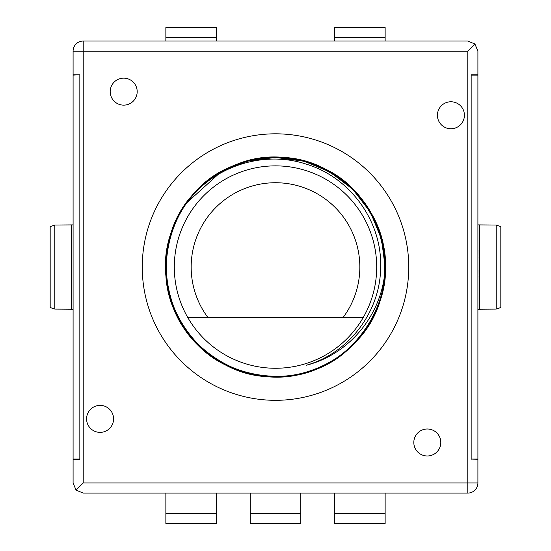 <?xml version="1.0" encoding="UTF-8"?>
<svg xmlns="http://www.w3.org/2000/svg" width="551" height="551" viewBox="0 0 551 551"><rect width="100%" height="100%" fill="white"/><g stroke="black" fill="none" stroke-linecap="round" stroke-linejoin="round"><path stroke-width="0.83" d="M79.84 459.017L79.84 74.778L73.09 75.115L73.09 459.017L79.84 459.017M186.507 203.03C213.368 166.016 264.06 149.7 307.203 164.453C350.567 177.821 382.07 221.592 380.638 267.07C380.596 311.274 349.182 353.115 306.37 365.217C350.429 354.148 383.592 312.672 385.135 267.07A109.635 109.635 0 0 1 275.5 376.705A109.635 109.635 0 0 1 186.507 203.03L220.682 172.119L246.641 161.298L275.5 157.428L304.359 161.298L330.318 172.119L352.668 189.186L370.451 212.245L381.533 239.175L385.135 267.07L381.533 239.175L370.451 212.245L352.668 189.186L330.318 172.119L304.359 161.298L275.5 157.428L246.641 161.298L220.682 172.119L186.507 203.03L220.682 172.119L246.641 161.298L275.5 157.428L304.359 161.298L330.318 172.119L352.668 189.186L370.451 212.245L381.533 239.175L385.135 267.07L381.533 239.175L370.451 212.245L352.668 189.186L330.318 172.119L304.359 161.298L275.5 157.428L246.641 161.298L220.682 172.119L186.507 203.03L220.682 172.119L186.507 203.03L220.682 172.119L246.641 161.298L275.5 157.428L304.359 161.298L330.318 172.119L352.668 189.186L370.451 212.245L381.533 239.175L385.135 267.07L381.533 239.175L370.451 212.245L352.668 189.186L330.318 172.119L304.359 161.298L275.5 157.428L246.641 161.298L220.682 172.119L186.507 203.03M359.837 267.07A84.337 84.337 0 0 0 275.5 182.732A84.337 84.337 0 0 0 208.03 317.665L187.857 317.665A101.205 101.205 0 0 1 275.5 165.865A101.205 101.205 0 0 1 363.143 317.665L187.857 317.665A101.205 101.205 0 0 0 363.143 317.665L342.97 317.665A84.337 84.337 0 0 0 359.837 267.07M329.298 171.54L352.668 189.186L370.451 212.245L381.533 239.175L385.135 267.07M165.865 41.043L165.865 27.55L216.467 27.55L216.467 41.043M471.16 459.355L471.16 75.115L477.91 75.115L477.91 459.017L471.16 459.017L477.91 459.355L477.91 482.965L477.91 459.355M471.16 74.778L477.91 74.778L477.91 51.167L477.91 74.778M73.09 459.355L73.09 482.965L73.09 459.355L79.84 459.355M83.215 493.09L467.785 493.09A10.118 10.118 0 0 0 477.91 482.965A10.118 10.118 0 0 1 467.785 493.09L83.215 493.09L76.059 490.121L83.215 482.965L467.785 482.965L467.785 51.167L474.941 44.011L477.91 51.167M474.941 44.011L467.785 41.043L83.215 41.043A10.118 10.118 0 0 0 73.09 51.167L83.215 51.167L83.215 482.965M477.944 224.898L496.196 225.035L496.196 309.097L500.825 307.527L500.825 226.606L496.196 225.035M477.944 309.235L496.196 309.097M73.09 224.898L54.804 225.035L50.175 226.606L50.175 307.527L54.804 309.097L73.09 309.235M250.202 493.09L250.202 523.45L300.798 523.45L300.798 513.332L250.202 513.332M300.798 493.09L300.798 513.332M165.865 493.09L165.865 523.45L216.467 523.45L216.467 513.332L165.865 513.332M216.467 493.09L216.467 513.332M334.533 493.09L334.533 523.45L385.135 523.45L385.135 513.332L334.533 513.332M385.135 493.09L385.135 513.332M385.135 41.043L385.135 27.55L334.533 27.55L334.533 41.043M142.248 267.07A133.252 133.252 0 0 0 275.5 400.315A133.252 133.252 0 0 0 408.752 267.07A133.252 133.252 0 0 0 275.5 133.817A133.252 133.252 0 0 0 142.248 267.07M413.815 442.487A13.493 13.493 0 0 0 427.307 455.98A13.493 13.493 0 0 0 440.8 442.487A13.493 13.493 0 0 0 427.307 428.995A13.493 13.493 0 0 0 413.815 442.487M86.583 418.87A13.493 13.493 0 0 0 100.082 432.37A13.493 13.493 0 0 0 113.575 418.87A13.493 13.493 0 0 0 100.082 405.378A13.493 13.493 0 0 0 86.583 418.87M437.425 115.262A13.493 13.493 0 0 0 450.918 128.755A13.493 13.493 0 0 0 464.417 115.262A13.493 13.493 0 0 0 450.918 101.77A13.493 13.493 0 0 0 437.425 115.262M110.2 91.645A13.493 13.493 0 0 0 123.693 105.138A13.493 13.493 0 0 0 137.185 91.645A13.493 13.493 0 0 0 123.693 78.152A13.493 13.493 0 0 0 110.2 91.645M79.84 74.778L73.09 74.778L73.09 51.167A10.118 10.118 0 0 1 83.215 41.043A10.118 10.118 0 0 0 73.09 51.167M73.09 482.965L76.059 490.121M477.944 270.507L477.91 275.968M477.944 275.968L477.91 277.738M477.91 269.942L477.91 259.666M477.91 218.595L477.91 249.541M477.944 249.851L477.91 256.924M477.944 256.924L477.91 258.509M477.91 205.489L477.91 217.831M477.91 288.979L477.91 351.221M275.5 376.705C350.615 379.797 408.415 293.339 376.794 225.111C355.76 170.411 287.092 141.965 233.541 165.775C162.944 191.672 142.661 293.649 197.974 344.589C238.342 387.077 312.658 387.077 353.026 344.589C408.339 293.649 388.056 191.672 317.459 165.775C263.908 141.965 195.24 170.411 174.206 225.111C150.402 278.661 178.841 347.323 233.541 368.357C287.092 392.167 355.76 363.722 376.794 309.021C408.401 240.794 350.636 154.335 275.5 157.428C216.915 155.926 164.363 208.478 165.865 267.07C162.772 342.199 249.224 399.964 317.459 368.357C372.159 347.323 400.598 278.661 376.794 225.111C355.76 170.411 287.092 141.965 233.541 165.775C178.841 186.81 150.402 255.471 174.206 309.021C200.103 379.618 302.086 399.902 353.026 344.589C395.515 304.228 395.515 229.905 353.026 189.544C312.658 147.055 238.342 147.055 197.974 189.544C142.661 240.484 162.944 342.46 233.541 368.357C287.092 392.167 355.76 363.722 376.794 309.021C400.598 255.471 372.159 186.81 317.459 165.775C263.908 141.965 195.24 170.411 174.206 225.111C142.599 293.339 200.364 379.797 275.5 376.705C334.085 378.206 386.637 325.655 385.135 267.07C388.228 191.934 301.776 134.168 233.541 165.775C162.944 191.672 142.661 293.649 197.974 344.589C238.342 387.077 312.658 387.077 353.026 344.589C408.339 293.649 388.056 191.672 317.459 165.775C263.908 141.965 195.24 170.411 174.206 225.111C150.402 278.661 178.841 347.323 233.541 368.357C287.092 392.167 355.76 363.722 376.794 309.021C408.401 240.794 350.636 154.335 275.5 157.428C216.915 155.905 164.363 208.512 165.865 267.07L165.865 266.829M174.206 225.111L181.031 211.419M353.267 344.354L352.867 344.747M167.022 251.228L167.077 250.829M479.453 224.898L479.453 309.235M54.804 225.035L54.804 309.097M71.547 224.898L71.547 309.235M385.135 37.668L334.533 37.668M165.865 37.668L216.467 37.668M467.785 51.167L83.215 51.167L83.215 41.043M467.785 493.09A10.118 10.118 0 0 0 477.91 482.965L467.785 482.965L467.785 493.09"/></g></svg>
